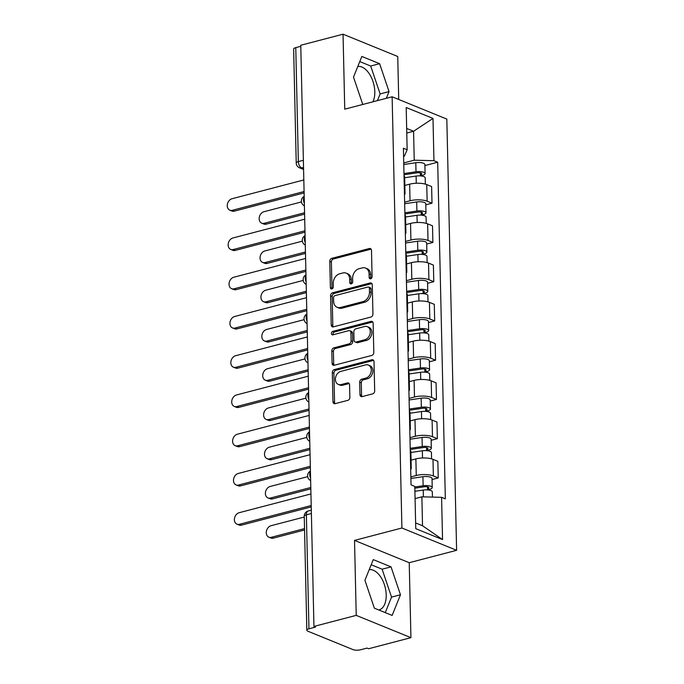 <?xml version="1.0" encoding="UTF-8"?>
<svg xmlns="http://www.w3.org/2000/svg" width="684" height="684" viewBox="0 0 684 684"><rect width="100%" height="100%" fill="white"/><g stroke="black" fill="none" stroke-linecap="round" stroke-linejoin="round"><path stroke-width="1.03" d="M370.668 278.79A1.83 1.394 -67.8 0 0 372.087 276.687L371.498 250.447A2.608 1.984 -67.8 0 0 370.395 248.574A2.608 1.984 -67.8 0 0 369.351 248.523L331.808 258.338A2.608 1.984 -67.8 0 0 329.782 261.356L330.381 287.588A1.83 1.394 -67.8 0 0 331.15 288.896A1.83 1.394 -67.8 0 0 331.877 288.939A1.83 1.394 -67.8 0 0 333.296 286.827L333.219 283.433A8.345 6.353 -67.8 0 1 339.717 273.788L342.846 272.967A8.345 6.353 -67.8 0 1 346.172 273.138A8.345 6.353 -67.8 0 1 349.695 279.123L349.772 282.518A1.83 1.394 -67.8 0 0 350.541 283.826A1.83 1.394 -67.8 0 0 351.277 283.869A1.83 1.394 -67.8 0 0 352.696 281.757L352.619 278.362A8.345 6.353 -67.8 0 1 359.109 268.709L362.238 267.897A8.345 6.353 -67.8 0 1 365.572 268.068A8.345 6.353 -67.8 0 1 369.095 274.053L369.172 277.447A1.83 1.394 -67.8 0 0 369.941 278.756A1.83 1.394 -67.8 0 0 370.668 278.79M357.792 66.485A20.725 11.671 -104.7 0 1 374.798 91.75A20.725 11.671 -104.7 0 1 372.942 101.796M369.206 569.669A20.725 11.671 -104.7 0 1 386.212 594.926A20.725 11.671 -104.7 0 1 379.013 609.914A20.725 11.671 -104.7 0 1 378.756 609.974M359.981 394.685A2.608 1.984 -67.8 0 0 361.075 396.549A2.608 1.984 -67.8 0 0 362.118 396.609L372.652 393.856A2.608 1.984 -67.8 0 0 374.678 390.838L374.02 361.699A2.608 1.984 -67.8 0 0 372.917 359.827A2.608 1.984 -67.8 0 0 371.874 359.775L334.339 369.591A2.608 1.984 -67.8 0 0 332.304 372.6L332.971 401.747A2.608 1.984 -67.8 0 0 334.066 403.611A2.608 1.984 -67.8 0 0 335.109 403.671L347.831 400.345A2.608 1.984 -67.8 0 0 349.866 397.327L349.575 384.853A2.608 1.984 -67.8 0 0 348.481 382.989A2.608 1.984 -67.8 0 0 347.438 382.929L341.128 384.579A6.977 5.31 -67.8 0 1 338.341 384.434A6.977 5.31 -67.8 0 1 335.545 377.696A6.977 5.31 -67.8 0 1 340.829 371.369L365.547 364.905A6.977 5.31 -67.8 0 1 368.325 365.051A6.977 5.31 -67.8 0 1 371.121 371.797A6.977 5.31 -67.8 0 1 365.846 378.115L361.725 379.192A2.608 1.984 -67.8 0 0 359.69 382.211L359.981 394.685L361.571 395.335A2.608 1.984 -67.8 0 0 361.973 396.634M401.91 528.005L354.526 540.394L356.227 615.369L313.947 626.424L300.763 45.255L343.043 34.2L344.745 109.175L392.129 96.786L401.91 528.005L456.613 550.312L446.823 119.084L392.129 96.786M370.908 317.051A2.608 1.984 -67.8 0 0 372.934 314.033L372.276 284.895A2.608 1.984 -67.8 0 0 371.173 283.022A2.608 1.984 -67.8 0 0 370.138 282.971L332.595 292.786A2.608 1.984 -67.8 0 0 330.569 295.804L331.227 324.943A2.608 1.984 -67.8 0 0 332.33 326.815A2.608 1.984 -67.8 0 0 333.364 326.867L370.908 317.051M373.148 323.293L373.806 352.44A2.608 1.984 -67.8 0 1 371.78 355.449L334.237 365.265A2.608 1.984 -67.8 0 1 333.202 365.213A2.608 1.984 -67.8 0 1 332.099 363.341L331.817 350.875A2.608 1.984 -67.8 0 1 333.843 347.857L349.071 343.872A2.608 1.984 -67.8 0 0 351.097 340.863L350.909 332.586A2.608 1.984 -67.8 0 0 349.806 330.723A2.608 1.984 -67.8 0 0 348.772 330.663L332.92 334.809A1.83 1.394 -67.8 0 1 332.193 334.775A1.83 1.394 -67.8 0 1 331.458 333.005A1.83 1.394 -67.8 0 1 332.843 331.355L371.002 321.369A2.608 1.984 -67.8 0 1 372.045 321.429A2.608 1.984 -67.8 0 1 373.148 323.293M356.227 615.369L410.93 637.668L368.65 648.731L367.06 648.081L360.468 649.8A5.318 1.71 178.7 0 1 353.029 649.612L307.894 631.212A5.318 1.71 178.7 0 1 306.834 630.221L304.252 516.249A5.318 1.71 -1.3 0 1 306.372 514.83L308.954 628.801A5.318 1.71 178.7 0 0 306.834 630.221M398.721 99.471L397.746 56.498L343.043 34.2M410.93 637.668L409.229 562.701L456.613 550.312M313.947 626.424L315.546 627.074L308.954 628.801M303.371 160.287L298.352 161.595A5.318 1.71 -1.3 0 0 296.232 163.023L293.641 49.051A5.318 1.71 -1.3 0 1 295.77 47.632L298.352 161.595A5.318 2.992 75.3 0 0 301.661 167.931L303.559 168.709M300.789 46.315L295.77 47.632M404.406 192.29A12.226 3.924 -1.3 0 1 405.022 193.478L404.646 176.874A12.226 3.924 178.7 0 0 404.03 175.677M404.629 202.182L410.024 200.771A12.226 3.924 -1.3 0 1 427.132 201.207L426.756 184.603A12.226 3.924 178.7 0 0 409.648 184.167L404.834 185.424M426.756 184.603L431.621 186.587L431.997 203.191L425.807 204.807M405.022 193.478A12.226 3.924 -1.3 0 1 404.458 194.692M427.132 201.207L431.997 203.191M405.296 231.534A12.226 3.924 -1.3 0 1 405.911 232.722L405.535 216.118A12.226 3.924 178.7 0 0 404.919 214.93M426.696 244.06L432.887 242.444L432.51 225.831L427.645 223.856A12.226 3.924 178.7 0 0 410.537 223.42L405.732 224.677M405.911 232.722A12.226 3.924 -1.3 0 1 405.347 233.937M405.518 241.435L410.913 240.024A12.226 3.924 -1.3 0 1 428.022 240.46L432.887 242.444M406.185 270.779A12.226 3.924 -1.3 0 1 406.8 271.967L406.424 255.363A12.226 3.924 178.7 0 0 405.809 254.174M427.586 283.304L433.776 281.688L433.399 265.084L428.535 263.101A12.226 3.924 178.7 0 0 411.426 262.665L406.621 263.921M406.8 271.967A12.226 3.924 -1.3 0 1 406.245 273.19M406.407 280.679L411.802 279.269A12.226 3.924 -1.3 0 1 428.911 279.705L433.776 281.688M407.074 310.032A12.226 3.924 -1.3 0 1 407.69 311.22L407.313 294.616A12.226 3.924 178.7 0 0 406.698 293.427M428.483 322.557L434.673 320.933L434.289 304.329L429.432 302.345A12.226 3.924 178.7 0 0 412.315 301.909L407.51 303.174M407.69 311.22A12.226 3.924 -1.3 0 1 407.134 312.434M407.305 319.932L412.7 318.522A12.226 3.924 -1.3 0 1 429.808 318.949L434.673 320.933M407.972 349.276A12.226 3.924 -1.3 0 1 408.579 350.464L408.203 333.86A12.226 3.924 178.7 0 0 407.587 332.672M429.372 361.802L435.563 360.186L435.186 343.582L430.322 341.598A12.226 3.924 178.7 0 0 413.213 341.162L408.399 342.419M408.579 350.464A12.226 3.924 -1.3 0 1 408.023 351.687M408.194 359.177L413.589 357.766A12.226 3.924 -1.3 0 1 430.698 358.202L435.563 360.186M408.861 388.529A12.226 3.924 -1.3 0 1 409.477 389.718L409.1 373.113A12.226 3.924 178.7 0 0 408.485 371.925M430.262 401.046L436.452 399.43L436.076 382.826L431.211 380.843A12.226 3.924 178.7 0 0 414.102 380.407L409.288 381.663M409.477 389.718A12.226 3.924 -1.3 0 1 408.912 390.932M409.083 398.421L414.478 397.011A12.226 3.924 -1.3 0 1 431.587 397.447L436.452 399.43M409.75 427.774A12.226 3.924 -1.3 0 1 410.366 428.962L409.99 412.358A12.226 3.924 178.7 0 0 409.374 411.169M431.151 440.299L437.341 438.683L436.965 422.071L432.1 420.096A12.226 3.924 178.7 0 0 414.991 419.66L410.178 420.916M410.366 428.962A12.226 3.924 -1.3 0 1 409.801 430.176M409.972 437.674L415.368 436.264A12.226 3.924 -1.3 0 1 432.476 436.7L437.341 438.683M410.639 467.018A12.226 3.924 -1.3 0 1 411.255 468.215L410.879 451.602A12.226 3.924 178.7 0 0 410.263 450.414M432.04 479.544L438.23 477.928L437.854 461.324L432.989 459.34A12.226 3.924 178.7 0 0 415.881 458.904L411.075 460.161M411.255 468.215A12.226 3.924 -1.3 0 1 410.691 469.429M410.862 476.919L416.257 475.508A12.226 3.924 -1.3 0 1 433.365 475.944L438.23 477.928M415.624 522.935L422.524 525.748L421.874 496.823L441.582 497.319L442.548 539.591L415.752 528.664L414.795 486.401L411.041 484.87L403.406 148.24L407.151 149.77L404.347 156.166L403.586 156.362M403.74 162.937L414.23 160.193L413.572 131.26L406.672 128.447M406.775 133.038L413.572 131.26L432.989 118.426L433.947 160.697L414.23 160.193M407.151 149.77L406.193 107.508L432.989 118.426M441.582 497.319L445.335 498.85L437.692 162.219L433.947 160.697M386.34 98.299L389.051 91.588L379.611 63.689L361.845 56.447L353.508 77.104L362.759 104.464M354.526 540.394L409.229 562.701M392.137 615.429L400.465 594.772L391.034 566.865L373.259 559.623L364.923 580.28L374.362 608.179L392.137 615.429M421.874 496.823L415.068 498.602M424.918 165.562L437.692 162.219M422.524 525.748L442.548 539.591M377.423 100.625L380.124 93.922L370.685 66.023L359.775 61.577M380.124 93.922L389.051 91.588M370.685 66.023L379.611 63.689M385.28 612.633L391.547 597.106L382.108 569.199L371.19 564.753M391.547 597.106L400.465 594.772M382.108 569.199L391.034 566.865M370.882 278.721A1.83 1.394 -67.8 0 1 370.762 278.097L370.685 274.703A8.345 6.353 -67.8 0 0 367.163 268.718L365.572 268.068M346.172 273.138L347.771 273.788A8.345 6.353 -67.8 0 1 351.294 279.773L351.371 283.167A1.83 1.394 -67.8 0 0 351.49 283.792M371.096 249.138A2.608 1.984 -67.8 0 0 370.95 249.173L333.407 258.988A2.608 1.984 -67.8 0 0 331.381 262.006L331.971 288.238A1.83 1.394 -67.8 0 0 332.091 288.862M371.874 283.586A2.608 1.984 -67.8 0 0 371.728 283.621L334.185 293.436A2.608 1.984 -67.8 0 0 332.159 296.454L332.817 325.593A2.608 1.984 -67.8 0 0 333.219 326.901M369.42 288.374A1.83 1.394 -67.8 0 0 368.65 287.066A1.83 1.394 -67.8 0 0 367.915 287.032L334.963 295.642A1.83 1.394 -67.8 0 0 333.544 297.754L333.63 301.336A8.345 6.353 -67.8 0 0 337.152 307.321A8.345 6.353 -67.8 0 0 340.478 307.492L363.007 301.601A8.345 6.353 -67.8 0 0 369.497 291.957L369.42 288.374L371.01 289.024A1.83 1.394 -67.8 0 0 370.241 287.716L368.65 287.066M337.152 307.321L338.742 307.971A8.345 6.353 -67.8 0 0 342.077 308.142L340.478 307.492M371.01 289.024L371.096 292.607A8.345 6.353 -67.8 0 1 364.598 302.251L342.077 308.142M349.806 330.723L351.405 331.372A2.608 1.984 -67.8 0 1 352.508 333.236L352.696 341.513A2.608 1.984 -67.8 0 1 350.661 344.522L335.442 348.507A2.608 1.984 -67.8 0 0 333.407 351.525L333.689 363.991A2.608 1.984 -67.8 0 0 334.091 365.299M372.746 321.993A2.608 1.984 -67.8 0 0 372.6 322.019L334.433 332.005A1.83 1.394 -67.8 0 0 333.142 334.75M364.863 339.743A6.977 5.31 -67.8 0 0 370.147 333.424A6.977 5.31 -67.8 0 0 367.351 326.678A6.977 5.31 -67.8 0 0 364.563 326.533L355.86 328.807A2.608 1.984 -67.8 0 0 353.833 331.826L354.021 340.102A2.608 1.984 -67.8 0 0 355.116 341.966A2.608 1.984 -67.8 0 0 356.159 342.026L364.863 339.743L366.462 340.393A6.977 5.31 -67.8 0 0 371.745 334.074A6.977 5.31 -67.8 0 0 368.95 327.328L367.351 326.678M355.116 341.966L356.715 342.616A2.608 1.984 -67.8 0 0 357.758 342.675L356.159 342.026M366.462 340.393L357.758 342.675M368.325 365.051L369.924 365.701A6.977 5.31 -67.8 0 1 372.72 372.447A6.977 5.31 -67.8 0 1 367.436 378.765L363.315 379.842A2.608 1.984 -67.8 0 0 361.289 382.86L361.571 395.335M338.341 384.434L339.939 385.083A6.977 5.31 -67.8 0 0 342.727 385.229L341.128 384.579M349.182 383.553A2.608 1.984 -67.8 0 0 349.028 383.579L342.727 385.229M373.618 360.391A2.608 1.984 -67.8 0 0 373.473 360.425L335.929 370.241A2.608 1.984 -67.8 0 0 333.903 373.25L334.562 402.397A2.608 1.984 -67.8 0 0 334.963 403.697M404.663 177.746L416.103 176.062A6.643 2.138 -1.3 0 1 425.2 177.84L425.337 184.124M404.005 174.745L417.283 172.787A3.189 1.026 -1.3 0 1 421.643 173.642A3.189 1.026 -1.3 0 1 420.369 174.497L420.404 175.908M301.447 201.925L263.913 211.741A6.113 4.651 -67.8 0 0 259.287 217.281A6.113 4.651 -67.8 0 0 261.733 223.181A6.113 4.651 -67.8 0 0 264.169 223.309L304.56 212.75M403.979 173.556L416.009 171.778A6.643 2.138 -1.3 0 1 425.097 173.565A6.643 2.138 -1.3 0 1 422.447 175.343L422.464 176.19M403.774 164.502L415.804 162.724A6.643 2.138 -1.3 0 1 424.892 164.511L425.097 173.565M304.594 214.126L266.247 224.155A6.113 4.651 112.2 0 1 263.81 224.027L261.733 223.181M420.335 172.847L420.369 174.497L422.447 175.343M304.115 192.914L234.347 211.151A6.113 4.651 112.2 0 1 231.91 211.031L229.841 210.185A6.113 4.651 -67.8 0 0 232.278 210.313L304.081 191.529M303.816 179.96L232.013 198.736A6.113 4.651 -67.8 0 0 227.387 204.277A6.113 4.651 -67.8 0 0 229.841 210.185M405.552 216.999L417.001 215.306A6.643 2.138 -1.3 0 1 426.089 217.093L426.226 223.369M404.894 213.998L418.172 212.031A3.189 1.026 -1.3 0 1 422.532 212.886A3.189 1.026 -1.3 0 1 421.258 213.741L421.293 215.152M302.337 241.17L264.802 250.985A6.113 4.651 -67.8 0 0 260.176 256.526A6.113 4.651 -67.8 0 0 262.622 262.434A6.113 4.651 -67.8 0 0 265.059 262.562L305.449 251.994M404.868 212.81L416.898 211.031A6.643 2.138 -1.3 0 1 425.987 212.81A6.643 2.138 -1.3 0 1 423.336 214.588L423.353 215.434M404.663 203.746L416.693 201.968A6.643 2.138 -1.3 0 1 425.781 203.755L425.987 212.81M305.483 253.379L267.136 263.408A6.113 4.651 112.2 0 1 264.699 263.28L262.622 262.434M421.224 212.1L421.258 213.741L423.336 214.588M406.441 256.243L417.89 254.551A6.643 2.138 -1.3 0 1 426.978 256.338L427.124 262.622M405.792 253.242L419.061 251.284A3.189 1.026 -1.3 0 1 423.43 252.139A3.189 1.026 -1.3 0 1 422.156 252.994L422.182 254.397M303.226 280.423L265.691 290.238A6.113 4.651 -67.8 0 0 261.066 295.77A6.113 4.651 -67.8 0 0 263.511 301.678A6.113 4.651 -67.8 0 0 265.956 301.806L306.346 291.247M405.757 252.054L417.787 250.276A6.643 2.138 -1.3 0 1 426.884 252.063A6.643 2.138 -1.3 0 1 424.225 253.832L424.242 254.679M405.552 243L417.582 241.221A6.643 2.138 -1.3 0 1 426.671 243L426.884 252.063M306.372 292.624L268.025 302.653A6.113 4.651 112.2 0 1 265.589 302.525L263.511 301.678M422.113 251.344L422.156 252.994L424.225 253.832M305.004 232.158L235.236 250.404A6.113 4.651 112.2 0 1 232.799 250.276L230.73 249.429A6.113 4.651 -67.8 0 0 233.167 249.557L304.97 230.782M304.705 219.205L232.902 237.981A6.113 4.651 -67.8 0 0 228.276 243.521A6.113 4.651 -67.8 0 0 230.73 249.429M305.893 271.411L236.134 289.648A6.113 4.651 112.2 0 1 233.689 289.52L231.619 288.674A6.113 4.651 -67.8 0 0 234.056 288.802L305.859 270.026M305.603 258.458L233.791 277.234A6.113 4.651 -67.8 0 0 229.166 282.774A6.113 4.651 -67.8 0 0 231.619 288.674M407.339 295.497L418.779 293.804A6.643 2.138 -1.3 0 1 427.868 295.582L428.013 301.866M406.681 292.495L419.95 290.529A3.189 1.026 -1.3 0 1 424.319 291.384A3.189 1.026 -1.3 0 1 423.045 292.239L423.071 293.65M304.115 319.667L266.58 329.483A6.113 4.651 -67.8 0 0 261.955 335.023A6.113 4.651 -67.8 0 0 264.409 340.931A6.113 4.651 -67.8 0 0 266.846 341.059L307.236 330.492M406.655 291.298L418.685 289.529A6.643 2.138 -1.3 0 1 427.774 291.307A6.643 2.138 -1.3 0 1 425.115 293.085L425.132 293.932M406.45 282.244L418.471 280.466A6.643 2.138 -1.3 0 1 427.568 282.253L427.774 291.307M307.261 331.877L268.915 341.897A6.113 4.651 112.2 0 1 266.478 341.778L264.409 340.931M423.003 290.589L423.045 292.239L425.115 293.085M408.228 334.741L419.668 333.048A6.643 2.138 -1.3 0 1 428.757 334.835L428.902 341.119M407.57 331.74L420.848 329.782A3.189 1.026 -1.3 0 1 425.209 330.637A3.189 1.026 -1.3 0 1 423.935 331.483L423.969 332.894M305.004 358.912L267.47 368.727A6.113 4.651 -67.8 0 0 262.844 374.268A6.113 4.651 -67.8 0 0 265.298 380.176A6.113 4.651 -67.8 0 0 267.735 380.304L308.125 369.745M407.544 330.552L419.574 328.773A6.643 2.138 -1.3 0 1 428.663 330.552A6.643 2.138 -1.3 0 1 426.004 332.33L426.029 333.176M407.339 321.497L419.369 319.719A6.643 2.138 -1.3 0 1 428.458 321.497L428.663 330.552M308.159 371.121L269.804 381.15A6.113 4.651 112.2 0 1 267.367 381.022L265.298 380.176M423.9 329.842L423.935 331.483L426.004 332.33M409.118 373.986L420.557 372.301A6.643 2.138 -1.3 0 1 429.646 374.08L429.791 380.364M408.459 370.984L421.737 369.027A3.189 1.026 -1.3 0 1 426.098 369.882A3.189 1.026 -1.3 0 1 424.824 370.737L424.858 372.147M305.902 398.165L268.359 407.98A6.113 4.651 -67.8 0 0 263.733 413.521A6.113 4.651 -67.8 0 0 266.187 419.42A6.113 4.651 -67.8 0 0 268.624 419.548L309.014 408.989M408.433 369.796L420.463 368.018A6.643 2.138 -1.3 0 1 429.552 369.805A6.643 2.138 -1.3 0 1 426.901 371.583L426.919 372.429M408.228 360.742L420.258 358.963A6.643 2.138 -1.3 0 1 429.347 360.75L429.552 369.805M309.048 410.366L270.702 420.395A6.113 4.651 112.2 0 1 268.256 420.267L266.187 419.42M424.79 369.086L424.824 370.737L426.901 371.583M306.783 310.656L237.023 328.901A6.113 4.651 112.2 0 1 234.586 328.773L232.509 327.927A6.113 4.651 -67.8 0 0 234.945 328.055L306.748 309.279M306.492 297.702L234.689 316.478A6.113 4.651 -67.8 0 0 230.055 322.019A6.113 4.651 -67.8 0 0 232.509 327.927M307.672 349.9L237.912 368.146A6.113 4.651 112.2 0 1 235.476 368.018L233.398 367.171A6.113 4.651 -67.8 0 0 235.835 367.299L307.646 348.524M307.381 336.956L235.578 355.731A6.113 4.651 -67.8 0 0 230.953 361.263A6.113 4.651 -67.8 0 0 233.398 367.171M308.561 389.153L238.802 407.39A6.113 4.651 112.2 0 1 236.365 407.271L234.287 406.424A6.113 4.651 -67.8 0 0 236.732 406.553L308.535 387.768M308.27 376.2L236.467 394.976A6.113 4.651 -67.8 0 0 231.842 400.516A6.113 4.651 -67.8 0 0 234.287 406.424M410.007 413.239L421.447 411.546A6.643 2.138 -1.3 0 1 430.544 413.333L430.681 419.608M409.348 410.238L422.627 408.271A3.189 1.026 -1.3 0 1 426.987 409.126A3.189 1.026 -1.3 0 1 425.713 409.981L425.747 411.392M306.791 437.409L269.257 447.225A6.113 4.651 -67.8 0 0 264.631 452.765A6.113 4.651 -67.8 0 0 267.076 458.673A6.113 4.651 -67.8 0 0 269.513 458.802L309.903 448.234M409.323 409.049L421.353 407.271A6.643 2.138 -1.3 0 1 430.441 409.049A6.643 2.138 -1.3 0 1 427.791 410.827L427.808 411.674M409.118 399.986L421.147 398.208A6.643 2.138 -1.3 0 1 430.236 399.995L430.441 409.049M309.938 449.619L271.591 459.648A6.113 4.651 112.2 0 1 269.154 459.52L267.076 458.673M425.679 408.339L425.713 409.981L427.791 410.827M309.459 428.398L239.691 446.643A6.113 4.651 112.2 0 1 237.254 446.515L235.185 445.669A6.113 4.651 -67.8 0 0 237.622 445.797L309.424 427.021M309.159 415.444L237.357 434.22A6.113 4.651 -67.8 0 0 232.731 439.761A6.113 4.651 -67.8 0 0 235.185 445.669M410.896 452.483L422.344 450.79A6.643 2.138 -1.3 0 1 431.433 452.577L431.57 458.861M410.238 449.482L423.516 447.524A3.189 1.026 -1.3 0 1 427.876 448.379A3.189 1.026 -1.3 0 1 426.602 449.234L426.636 450.636M307.68 476.662L270.146 486.478A6.113 4.651 -67.8 0 0 265.52 492.01A6.113 4.651 -67.8 0 0 267.966 497.918A6.113 4.651 -67.8 0 0 270.402 498.046L310.793 487.487M410.212 448.294L422.242 446.515A6.643 2.138 -1.3 0 1 431.33 448.302A6.643 2.138 -1.3 0 1 428.68 450.072L428.697 450.918M410.007 439.239L422.037 437.461A6.643 2.138 -1.3 0 1 431.125 439.239L431.33 448.302M310.827 488.863L272.48 498.892A6.113 4.651 112.2 0 1 270.043 498.764L267.966 497.918M426.568 447.584L426.602 449.234L428.68 450.072M310.348 467.651L240.58 485.888A6.113 4.651 112.2 0 1 238.143 485.76L236.074 484.913A6.113 4.651 -67.8 0 0 238.511 485.041L310.314 466.266M310.049 454.698L238.246 473.473A6.113 4.651 -67.8 0 0 233.62 479.014A6.113 4.651 -67.8 0 0 236.074 484.913M414.906 491.274L423.234 490.043A6.643 2.138 -1.3 0 1 432.322 491.822L432.442 497.088M414.829 488.188L424.405 486.769A3.189 1.026 -1.3 0 1 428.774 487.624A3.189 1.026 -1.3 0 1 427.5 488.479L427.526 489.889M304.269 517.036L271.035 525.722A6.113 4.651 -67.8 0 0 266.409 531.263A6.113 4.651 -67.8 0 0 268.855 537.171A6.113 4.651 -67.8 0 0 271.3 537.299L304.525 528.604M414.803 486.999L423.131 485.768A6.643 2.138 -1.3 0 1 432.228 487.547A6.643 2.138 -1.3 0 1 429.569 489.325L429.586 490.171M410.896 478.484L422.926 476.705A6.643 2.138 -1.3 0 1 432.023 478.492L432.228 487.547M304.56 529.989L273.369 538.137A6.113 4.651 112.2 0 1 270.932 538.017L268.855 537.171M427.457 486.828L427.5 488.479L429.569 489.325M311.237 506.895L241.478 525.141A6.113 4.651 112.2 0 1 239.032 525.013L236.963 524.166A6.113 4.651 -67.8 0 0 239.4 524.295L311.203 505.519M310.946 493.942L239.135 512.718A6.113 4.651 -67.8 0 0 234.509 518.258A6.113 4.651 -67.8 0 0 236.963 524.166M303.534 167.443L301.661 167.931A5.318 4.044 -67.8 0 1 299.541 167.819L303.576 169.47M432.476 436.7L432.1 420.096M431.587 397.447L431.211 380.843M430.698 358.202L430.322 341.598M429.808 318.949L429.432 302.345M428.911 279.705L428.535 263.101M428.022 240.46L427.645 223.856M433.365 475.944L432.989 459.34M416.257 475.508L415.881 458.904M415.368 436.264L414.991 419.66M414.478 397.011L414.102 380.407M413.589 357.766L413.213 341.162M412.7 318.522L412.315 301.909M411.802 279.269L411.426 262.665M410.913 240.024L410.537 223.42M410.024 200.771L409.648 184.167M304.2 196.761A5.318 2.992 75.3 0 0 304.346 203.345M305.09 236.006A5.318 2.992 75.3 0 0 305.235 242.598M305.979 275.259A5.318 2.992 75.3 0 0 306.133 281.842M306.868 314.503A5.318 2.992 75.3 0 0 307.022 321.087M307.757 353.748A5.318 2.992 75.3 0 0 307.911 360.34M308.655 393.001A5.318 2.992 75.3 0 0 308.8 399.584M309.544 432.245A5.318 2.992 75.3 0 0 309.69 438.837M310.433 471.498A5.318 2.992 75.3 0 0 310.579 478.082M311.391 513.522L306.372 514.83A5.318 2.992 75.3 0 1 308.219 510.991A5.318 5.318 0 0 0 304.252 516.249M370.685 274.703L369.095 274.053M351.371 283.167L349.772 282.518M351.294 279.773L349.695 279.123M331.971 288.238L330.381 287.588M331.381 262.006L329.782 261.356M333.407 258.988L331.808 258.338M370.95 249.173L369.351 248.523M370.762 278.097L369.172 277.447M332.817 325.593L331.227 324.943M332.159 296.454L330.569 295.804M334.185 293.436L332.595 292.786M371.728 283.621L370.138 282.971M364.598 302.251L363.007 301.601M371.096 292.607L369.497 291.957M333.689 363.991L332.099 363.341M333.407 351.525L331.817 350.875M335.442 348.507L333.843 347.857M350.661 344.522L349.071 343.872M352.696 341.513L351.097 340.863M352.508 333.236L350.909 332.586M334.433 332.005L332.843 331.355M372.6 322.019L371.002 321.369M361.289 382.86L359.69 382.211M363.315 379.842L361.725 379.192M367.436 378.765L365.846 378.115M349.028 383.579L347.438 382.929M334.562 402.397L332.971 401.747M333.903 373.25L332.304 372.6M335.929 370.241L334.339 369.591M373.473 360.425L371.874 359.775M416.103 176.062L416.265 183.252M415.804 162.724L416.009 171.778M266.247 224.155L264.169 223.309M232.278 210.313L234.347 211.151M417.001 215.306L417.163 222.505M416.693 201.968L416.898 211.031M267.136 263.408L265.059 262.562M417.89 254.551L418.052 261.75M417.582 241.221L417.787 250.276M268.025 302.653L265.956 301.806M233.167 249.557L235.236 250.404M234.056 288.802L236.134 289.648M418.779 293.804L418.941 301.003M418.471 280.466L418.685 289.529M268.915 341.897L266.846 341.059M419.668 333.048L419.831 340.247M419.369 319.719L419.574 328.773M269.804 381.15L267.735 380.304M420.557 372.301L420.72 379.492M420.258 358.963L420.463 368.018M270.702 420.395L268.624 419.548M234.945 328.055L237.023 328.901M235.835 367.299L237.912 368.146M236.732 406.553L238.802 407.39M421.447 411.546L421.609 418.745M421.147 398.208L421.353 407.271M271.591 459.648L269.513 458.802M237.622 445.797L239.691 446.643M422.344 450.79L422.507 457.989M422.037 437.461L422.242 446.515M272.48 498.892L270.402 498.046M238.511 485.041L240.58 485.888M423.234 490.043L423.387 496.858M422.926 476.705L423.131 485.768M273.369 538.137L271.3 537.299M239.4 524.295L241.478 525.141M304.192 196.342A5.318 5.318 0 0 0 304.406 205.833M305.081 235.595A5.318 5.318 0 0 0 305.295 245.086M305.97 274.84A5.318 5.318 0 0 0 306.184 284.33M306.859 314.084A5.318 5.318 0 0 0 307.073 323.583M307.749 353.337A5.318 5.318 0 0 0 307.971 362.828M308.646 392.582A5.318 5.318 0 0 0 308.86 402.072M309.536 431.835A5.318 5.318 0 0 0 309.749 441.325M310.425 471.079A5.318 5.318 0 0 0 310.639 480.57M311.314 510.179L308.219 510.991M296.232 163.023A5.318 5.318 0 0 0 299.541 167.819"/></g></svg>
